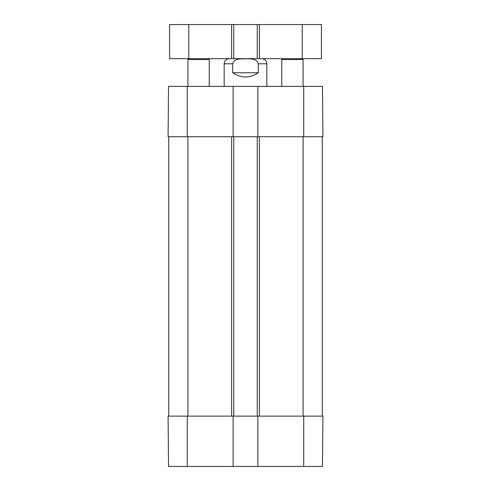 <?xml version="1.0" encoding="UTF-8"?>
<svg xmlns="http://www.w3.org/2000/svg" width="491" height="491" viewBox="0 0 491 491"><rect width="100%" height="100%" fill="white"/><g stroke="black" fill="none" stroke-linecap="round" stroke-linejoin="round"><path stroke-width="0.74" d="M168.523 466.45L233.133 466.45L233.133 416.116L168.082 416.116L168.523 466.45L168.082 416.116M303.72 466.45L322.477 466.45L322.918 416.116L257.867 416.116L257.867 466.45L303.72 466.45L303.72 416.116M257.867 466.45L233.133 466.45M233.133 86.398L168.523 86.398L168.082 136.731L233.133 136.731L233.133 86.398L257.867 86.398L257.867 136.731L322.918 136.731L322.477 86.398L257.867 86.398M322.477 86.398L322.918 136.731M257.867 136.731L233.133 136.731M168.72 416.116L168.72 136.731M233.133 416.116L233.771 416.116L233.771 136.731M233.771 416.116L257.229 416.116L257.229 136.731M257.229 416.116L257.867 416.116M322.28 416.116L322.28 136.731M232.703 72.748L232.703 63.793C233.888 58.288 241.093 58.926 245.5 58.748C249.907 58.926 257.112 58.288 258.297 63.793L258.297 72.748C249.766 78.382 241.234 78.382 232.703 72.748L258.297 72.748M258.297 63.793L266.828 63.793L266.828 86.398M282.607 58.674L281.754 59.528L303.082 59.528L302.229 58.674L321.427 58.674L321.427 24.55L169.573 24.55L169.573 58.674L302.229 58.674L302.229 24.55M233.771 58.674L233.771 24.55M257.229 58.674L257.229 24.55M208.393 58.674L209.246 59.528L187.918 59.528L187.918 86.398M187.28 416.116L187.28 466.45M303.72 136.731L303.72 86.398M187.28 136.731L187.28 86.398M187.918 416.116L187.918 136.731M231.635 416.116L231.635 136.731M259.365 416.116L259.365 136.731M303.082 416.116L303.082 136.731M232.703 63.793L224.172 63.793C224.473 60.681 226.179 58.975 229.291 58.674M187.918 59.528L188.771 58.674L188.771 24.55M231.635 58.674L231.635 24.55M259.365 58.674L259.365 24.55M266.828 63.793C266.527 60.681 264.821 58.975 261.709 58.674M224.172 63.793L224.172 86.398M281.754 59.528L281.754 86.398M303.082 59.528L303.082 86.398M209.246 59.528L209.246 86.398"/></g></svg>
